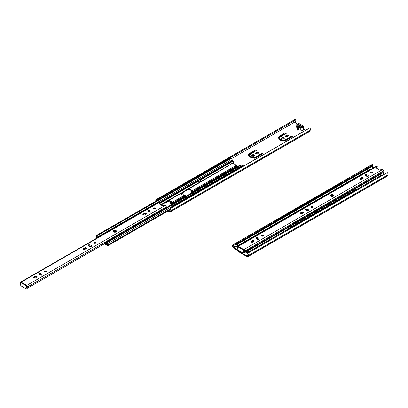 <?xml version="1.0" encoding="UTF-8"?>
<svg xmlns="http://www.w3.org/2000/svg" width="408" height="408" viewBox="0 0 408 408"><rect width="100%" height="100%" fill="white"/><g stroke="black" fill="none" stroke-linecap="round" stroke-linejoin="round"><path stroke-width="0.61" d="M308.05 210.1L306.714 210.513M248.288 252.802A1.892 1.091 60 0 1 248.533 251.149A1.892 1.091 60 0 1 248.564 251.134L247.952 250.859A2.259 1.306 60 0 1 247.84 252.588L247.773 252.899A0.867 0.5 60 0 1 247.6 253.179A0.867 0.5 60 0 1 247.166 253.139L245.8 252.348L246.065 251.966L245.8 252.348L245.8 251.853M246.876 252.44L247.284 252.623L247.376 252.272A0.745 0.428 60 0 1 247.508 252.037A1.117 0.648 -120 0 0 247.59 250.966A0.806 0.469 60 0 1 247.681 250.221A0.806 0.469 60 0 1 248.044 250.242L248.482 250.492A0.76 0.439 60 0 1 248.921 251.119A0.76 0.439 60 0 1 248.849 251.705A1.147 0.663 -120 0 0 248.798 251.731A1.147 0.663 -120 0 0 248.615 252.618M247.681 250.221L380.582 173.492A0.806 0.469 60 0 1 380.945 173.512L381.383 173.762A0.76 0.439 60 0 1 381.822 174.394A0.76 0.439 60 0 1 381.75 174.976L356.342 189.649M381.648 175.037A1.147 0.663 -120 0 0 381.511 175.889M237.691 247.508L237.257 247.365A0.699 0.403 60 0 1 236.742 246.799A0.699 0.403 60 0 1 236.788 246.172A1.147 0.663 -120 0 0 236.834 246.146A1.147 0.663 -120 0 0 236.778 244.739A0.76 0.439 60 0 1 236.824 243.943L369.725 167.214A0.76 0.439 60 0 1 370.051 167.224L370.49 167.474A0.806 0.469 60 0 1 370.943 168.723A1.117 0.648 -120 0 0 370.857 169.468M236.824 243.943A0.76 0.439 60 0 1 237.15 243.953L237.589 244.203A0.806 0.469 60 0 1 238.043 245.453A1.117 0.648 -120 0 0 237.956 246.197M237.65 246.391A2.224 1.285 60 0 1 237.68 244.928L237.063 244.494A1.892 1.091 60 0 1 237.109 246.723L237.522 246.911M247.738 253.123L247.809 252.776L248.028 252.955M248.212 252.542L247.809 252.776M248.176 252.389L247.84 252.588M248.181 252.409L247.819 252.618M370.051 167.224L237.15 243.953M370.49 167.474L237.589 244.203M370.943 168.723L338.747 187.313M284.014 218.912L238.043 245.453M380.945 173.512L248.044 250.242M381.383 173.762L248.482 250.492M287.099 229.627L248.849 251.705M337.452 198.395L337.452 198.064M333.499 200.348L333.499 200.675M329.577 202.613L329.577 202.944M325.62 204.898L325.62 205.224M321.698 207.162L321.698 207.488M317.74 209.447L317.745 209.773M314.252 211.788L314.252 211.461M310.299 213.741L310.299 214.072M306.377 216.011L306.377 216.337M302.42 218.29L302.42 218.622M298.498 220.555L298.498 220.886M294.545 222.839L294.545 223.166M292.118 224.568L292.154 223.579L292.276 224.476M292.306 223.676L347.019 192.086L292.154 223.579M345.765 193.596L345.765 193.27M341.812 195.549L341.812 195.876M294.693 223.079L293.296 223.885M298.646 220.799L297.254 221.605M302.573 218.535L301.175 219.341M306.525 216.25L305.128 217.056M310.447 213.986L309.055 214.792M313.007 212.507L314.405 211.701M317.893 209.686L316.496 210.492M321.846 207.407L320.448 208.213M325.768 205.137L324.375 205.943M329.725 202.858L328.328 203.663M333.647 200.593L332.25 201.399M336.207 199.114L337.605 198.308M341.96 195.794L340.563 196.6M344.52 194.315L345.913 193.509M347.019 192.086L346.989 192.887M284.039 219.596L284.014 218.887L338.88 187.379L284.167 218.969L284.187 219.509M286.523 218.158L285.284 218.877M290.476 215.878L289.236 216.592M293.158 214.328L294.397 213.614M297.116 212.043L298.355 211.329M301.038 209.778L302.277 209.064M304.995 207.494L306.235 206.779M309.723 204.765L308.484 205.479M313.675 202.48L312.436 203.199M316.358 200.935L317.597 200.216M320.316 198.65L321.555 197.936M324.238 196.386L325.477 195.672M328.19 194.101L329.429 193.387M332.551 191.587L333.79 190.873M336.503 189.302L337.742 188.588M338.88 187.379L338.895 187.92M306.653 209.518L305.883 209.962L306.643 209.518M311.431 207.417L312.023 207.075M306.449 210.293L307.295 209.804M312.304 207.091L311.615 207.488M307.448 209.896L306.607 210.38M237.512 248.304L237.507 248.309A1.071 0.617 -120 0 0 237.614 247.284A1.02 0.592 60 0 1 237.726 246.33L376.518 166.199A1.02 0.592 60 0 1 377.028 166.25L377.247 166.454L376.156 168.03L379.399 169.912L382.633 169.483A1.02 0.592 60 0 1 383.255 170.269A1.02 0.592 60 0 1 383.25 171.1A1.071 0.617 -120 0 0 383.357 172.252L381.062 173.579M237.726 246.33A1.02 0.592 60 0 1 238.231 246.381L243.836 249.614A1.02 0.592 60 0 1 244.463 250.4A1.02 0.592 60 0 1 244.453 251.231A1.071 0.617 -120 0 0 244.565 252.384L244.045 252.353A2.035 1.173 60 0 1 243.984 250.629L243.637 250.14M252.445 242.214L250.762 241.811C251.787 240.506 252.95 240.215 254.255 240.934L252.445 242.214M308.841 210.299L308.55 209.896C308.025 209.054 304.649 208.299 305.638 209.824C306.163 210.661 309.539 211.415 308.55 209.896L308.672 210.615M305.347 209.421L305.638 209.824M302.068 213.562L300.385 213.16C301.385 211.864 302.552 211.574 303.878 212.282L302.068 213.562M263.129 235.258A0.964 0.556 180 0 1 263.415 235.651A0.964 0.556 180 0 1 262.818 236.166A0.964 0.556 180 0 1 261.768 236.048A0.964 0.556 180 0 1 261.482 235.651A0.964 0.556 180 0 1 262.079 235.136A0.964 0.556 180 0 1 263.129 235.258M259.218 238.945L258.927 238.542C258.397 237.706 255.026 236.951 256.01 238.471C256.54 239.312 259.911 240.067 258.927 238.542L259.049 239.266M255.724 238.068L256.01 238.471M368.388 175.914L368.103 175.511C367.572 174.675 364.201 173.92 365.185 175.44C365.716 176.281 369.087 177.036 368.103 175.511L368.22 176.236M364.895 175.037L365.185 175.44M372.29 172.217A0.964 0.556 180 0 1 372.57 172.615A0.964 0.556 180 0 1 371.974 173.125A0.964 0.556 180 0 1 370.923 173.007A0.964 0.556 180 0 1 370.642 172.615A0.964 0.556 180 0 1 371.234 172.1A0.964 0.556 180 0 1 372.29 172.217M361.621 179.183L359.933 178.781C360.958 177.475 362.12 177.184 363.426 177.903L361.621 179.183M333.163 194.81A1.647 0.949 180 0 1 333.642 195.478A1.647 0.949 180 0 1 332.627 196.355A1.647 0.949 180 0 1 330.837 196.151A1.647 0.949 180 0 1 330.353 195.478A1.647 0.949 180 0 1 331.373 194.601A1.647 0.949 180 0 1 333.163 194.81M312.737 206.601A0.964 0.556 180 0 1 313.023 206.994A0.964 0.556 180 0 1 312.426 207.509A0.964 0.556 180 0 1 311.375 207.386A0.964 0.556 180 0 1 311.09 206.994A0.964 0.556 180 0 1 311.686 206.479A0.964 0.556 180 0 1 312.737 206.601M376.421 168.188L377.247 167.091L377.211 166.51M254.087 241.256C252.822 240.99 251.772 241.281 250.93 242.133M305.515 209.738L308.55 210.533M303.71 212.604C302.445 212.339 301.395 212.634 300.553 213.481M263.242 235.972A0.964 0.556 0 0 0 261.655 235.972M255.893 238.389L258.927 239.18M365.063 175.358L368.103 176.149M372.397 172.931A0.964 0.556 0 0 0 370.816 172.931M363.258 178.225C361.998 177.959 360.947 178.25 360.101 179.102M333.55 195.799A1.647 0.949 0 0 0 332 195.167A1.647 0.949 0 0 0 330.449 195.799M312.849 207.31A0.964 0.556 0 0 0 311.263 207.31M376.987 167.443A2.035 1.173 60 0 1 376.961 168.504M237.507 248.309A1.071 0.617 -120 0 0 237.512 248.309L237.808 248.788M383.25 171.1L346.958 192.051M292.148 223.696L244.453 251.231M246.585 251.216L244.565 252.384M365.808 175.109L365.206 175.455L365.808 175.109M306.255 209.488L305.658 209.834L306.26 209.488M256.632 238.139L256.035 238.486L256.632 238.139M243.637 250.665A0.607 0.347 0 0 0 243.999 250.594M238.022 246.162A0.877 0.505 60 0 1 238.19 245.591L243.153 242.724A0.877 0.505 60 0 1 243.729 242.867M245.641 251.761L246.891 252.435L247.33 251.904A0.882 0.51 60 0 0 247.37 251.884A0.882 0.51 60 0 0 247.411 250.94A0.882 0.51 60 0 0 246.585 250.318L251.45 247.488A0.882 0.51 60 0 1 252.088 247.681M245.856 251.639L246.626 251.797M246.381 251.94L246.585 250.318M238.19 245.591A0.877 0.505 60 0 1 238.767 245.733M246.891 252.435L247.421 252.129L246.891 252.435M243.637 249.502L243.637 252.261L242.77 252.761L238.119 250.073L237.808 249.538L237.808 246.779L238.369 246.458L243.637 249.502L243.081 249.824L242.989 252.781M237.808 246.779L243.081 249.824M318.087 199.935A0.658 0.377 180 0 1 318.362 199.645L319.158 199.318M333.01 196.228A1.25 0.724 0 0 0 330.99 196.228M333.423 195.957A1.867 1.076 0 0 0 333.316 195.891A1.867 1.076 0 0 0 330.577 195.957M379.307 169.856A2.616 1.51 0 0 0 378.456 169.366M377.823 168.999A1.872 1.081 0 0 0 377.023 168.535M250.089 251.761L249.803 251.598L248.701 252.547M247.886 255.831L247.641 256.785L243.928 254.873L240.098 252.659L233.065 247.274A1.902 1.097 60 0 1 232.917 244.846A1.902 1.097 60 0 1 233.157 244.764L233.468 245.473A1.127 0.648 -120 0 0 233.31 245.519A1.127 0.648 -120 0 0 233.427 246.998L239.802 251.853L243.525 254.006L247.253 256.112L247.523 255.138A1.127 0.648 -120 0 0 247.641 255.097A1.127 0.648 -120 0 0 247.477 253.557L247.794 253.215A1.902 1.097 60 0 1 248.033 255.77A1.902 1.097 60 0 1 247.886 255.831M387.416 175.292L387.212 176.205L386.325 175.924M372.728 165.092A1.127 0.648 -120 0 0 372.994 166.423L372.025 166.979M234.804 246.203L233.427 246.998M372.994 166.423L373.555 167.912M381.939 174.272L382.322 174.048A1.244 0.719 0 0 1 382.903 173.839M247.727 253.128L387.36 172.635A1.902 1.097 60 0 1 387.6 175.19L248.033 255.77M232.917 244.846L372.484 164.266A1.902 1.097 60 0 1 372.723 164.184L373.101 164.878L343.271 182.101M387.36 172.635L247.794 253.215L387.36 172.635M372.723 164.184L233.157 244.764M372.79 164.169L233.218 244.749M274.023 222.079L233.534 245.458M273.569 222.727A1.03 0.597 60 0 1 273.773 222.391A1.03 0.597 60 0 1 274.023 222.35L274.023 221.631L274.553 222.161M274.023 221.631L342.878 181.876L343.403 182.407M343.403 182.182L274.553 221.932M370.821 166.566L370.954 166.489A2.703 1.561 60 0 1 371.81 166.841A2.968 1.714 60 0 1 373.136 168.152M368.628 167.831L370.954 166.489M370.586 167.55L371.81 166.841M286.656 230.653A1.03 0.597 60 0 1 286.844 229.939A1.03 0.597 60 0 1 287.099 229.898L287.099 229.179L287.625 229.48L287.625 230.092M291.251 228.001A1.229 0.709 120 0 0 290.822 228.118A1.229 0.709 120 0 0 290.399 228.495M294.408 226.18A1.229 0.709 120 0 0 293.979 226.297A1.229 0.709 120 0 0 293.551 226.669M297.544 224.364A1.229 0.709 120 0 0 297.116 224.482A1.229 0.709 120 0 0 296.687 224.859M300.558 222.625A1.229 0.709 120 0 0 300.13 222.743A1.229 0.709 120 0 0 299.702 223.12M303.71 220.804A1.229 0.709 120 0 0 303.282 220.922A1.229 0.709 120 0 0 302.853 221.299M306.811 219.014A1.229 0.709 120 0 0 306.388 219.132A1.229 0.709 120 0 0 305.959 219.509M309.912 217.224A1.229 0.709 120 0 0 309.483 217.342A1.229 0.709 120 0 0 309.055 217.719M313.018 215.434A1.229 0.709 120 0 0 312.589 215.552A1.229 0.709 120 0 0 312.161 215.929M316.118 213.644A1.229 0.709 120 0 0 315.69 213.761A1.229 0.709 120 0 0 315.262 214.139M319.219 211.854A1.229 0.709 120 0 0 318.791 211.971A1.229 0.709 120 0 0 318.362 212.349M325.732 208.095A1.229 0.709 120 0 0 325.304 208.208A1.229 0.709 120 0 0 324.875 208.585M331.934 204.51A1.229 0.709 120 0 0 331.505 204.627A1.229 0.709 120 0 0 331.082 205.005M335.039 202.72A1.229 0.709 120 0 0 334.611 202.837A1.229 0.709 120 0 0 334.183 203.215M338.14 200.93A1.229 0.709 120 0 0 337.712 201.047A1.229 0.709 120 0 0 337.283 201.424M341.241 199.14A1.229 0.709 120 0 0 340.813 199.257A1.229 0.709 120 0 0 340.384 199.634M344.342 197.35A1.229 0.709 120 0 0 343.913 197.467A1.229 0.709 120 0 0 343.485 197.844M347.443 195.559A1.229 0.709 120 0 0 347.014 195.677A1.229 0.709 120 0 0 346.586 196.054M350.543 193.769A1.229 0.709 120 0 0 350.115 193.882A1.229 0.709 120 0 0 349.687 194.259M353.644 191.974A1.229 0.709 120 0 0 353.216 192.091A1.229 0.709 120 0 0 352.793 192.469M287.099 229.179L355.949 189.424L356.48 189.73L356.48 190.342M356.48 189.73L287.625 229.48M381.837 174.446L382.832 173.869A2.968 1.714 60 0 1 384.275 174.037A2.703 1.561 60 0 1 384.504 174.16M381.531 175.19A2.968 1.714 60 0 1 381.949 175.379L384.275 174.037M381.873 175.68A2.79 1.612 -120 0 0 381.465 175.608M381.715 174.139L382.036 174.328M234.493 244.902L236.803 244.774M234.172 246.106C235.538 246.463 236.609 246.32 237.395 245.687M236.839 244.112L234.814 244.484M100.98 235.748A0.658 0.377 180 0 1 101.255 235.457L102.051 235.13M115.903 232.04A1.25 0.724 0 0 0 113.883 232.04M116.316 231.769A1.867 1.076 0 0 0 116.209 231.708A1.867 1.076 0 0 0 113.47 231.769M26.53 285.314L26.53 288.074L25.663 288.573L21.012 285.886L20.701 285.35L20.701 282.591L21.262 282.27L26.53 285.314L25.974 285.636L25.883 288.594M20.701 282.591L25.974 285.636M20.701 284.6L20.4 284.121A1.071 0.617 -120 0 0 20.405 284.121L20.4 284.121A1.071 0.617 -120 0 0 20.507 283.096A1.02 0.592 60 0 1 20.619 282.147L159.411 202.011A1.02 0.592 60 0 1 159.921 202.062L160.125 202.297L159.018 203.781L159.712 204.235L162.42 205.79L165.526 205.3A1.02 0.592 60 0 1 166.148 206.081A1.02 0.592 60 0 1 166.143 206.912A1.071 0.617 -120 0 0 166.117 207.779M20.619 282.147A1.02 0.592 60 0 1 21.124 282.193L26.729 285.432A1.02 0.592 60 0 1 27.356 286.212A1.02 0.592 60 0 1 27.346 287.043A1.071 0.617 -120 0 0 27.458 288.196L26.938 288.165A2.035 1.173 60 0 1 26.877 286.442L26.53 285.952M35.338 278.026L33.655 277.624C34.68 276.318 35.843 276.027 37.148 276.746L35.338 278.026M91.734 246.111L91.443 245.708C90.918 244.866 87.541 244.117 88.531 245.636C89.056 246.478 92.432 247.228 91.443 245.708L91.565 246.427M88.24 245.234L88.531 245.636M84.961 249.38L83.278 248.977C84.278 247.676 85.445 247.386 86.771 248.1L84.961 249.38M46.022 271.07A0.964 0.556 180 0 1 46.308 271.468A0.964 0.556 180 0 1 45.711 271.978A0.964 0.556 180 0 1 44.661 271.861A0.964 0.556 180 0 1 44.375 271.468A0.964 0.556 180 0 1 44.972 270.953A0.964 0.556 180 0 1 46.022 271.07M42.111 274.757L41.82 274.36C41.29 273.518 37.918 272.763 38.903 274.283C39.433 275.125 42.804 275.879 41.82 274.36L41.942 275.079M38.617 273.88L38.903 274.283M151.281 211.726L150.996 211.329C150.465 210.487 147.094 209.732 148.079 211.252C148.609 212.094 151.98 212.849 150.996 211.329L151.113 212.048M147.788 210.849L148.079 211.252M155.183 208.029A0.964 0.556 180 0 1 155.463 208.427A0.964 0.556 180 0 1 154.867 208.942A0.964 0.556 180 0 1 153.816 208.82A0.964 0.556 180 0 1 153.536 208.427A0.964 0.556 180 0 1 154.127 207.912A0.964 0.556 180 0 1 155.183 208.029M144.514 214.996L142.826 214.593C143.851 213.287 145.013 212.996 146.319 213.716L144.514 214.996M116.056 230.622A1.647 0.949 180 0 1 116.535 231.29A1.647 0.949 180 0 1 115.52 232.167A1.647 0.949 180 0 1 113.73 231.963A1.647 0.949 180 0 1 113.246 231.29A1.647 0.949 180 0 1 114.266 230.413A1.647 0.949 180 0 1 116.056 230.622M95.63 242.413A0.964 0.556 180 0 1 95.916 242.806A0.964 0.556 180 0 1 95.319 243.321A0.964 0.556 180 0 1 94.268 243.199A0.964 0.556 180 0 1 93.983 242.806A0.964 0.556 180 0 1 94.579 242.291A0.964 0.556 180 0 1 95.63 242.413M159.314 204L160.14 202.904L160.104 202.327M36.98 277.068C35.715 276.803 34.665 277.093 33.823 277.945M88.409 245.55L91.443 246.345M86.603 248.416C85.338 248.151 84.288 248.446 83.446 249.293M46.135 271.784A0.964 0.556 0 0 0 44.548 271.784M38.785 274.202L41.82 274.992M147.956 211.171L150.996 211.961M155.29 208.743A0.964 0.556 0 0 0 153.709 208.743M146.151 214.037C144.891 213.772 143.84 214.062 142.994 214.914M116.443 231.611A1.647 0.949 0 0 0 114.893 230.979A1.647 0.949 0 0 0 113.342 231.611M95.742 243.127A0.964 0.556 0 0 0 94.156 243.127M159.88 203.255A2.035 1.173 60 0 1 159.859 204.316M166.143 206.912L165.674 207.182M110.864 238.828L27.346 287.043M105.774 242.979L27.458 288.196M148.701 210.921L148.099 211.268L148.701 210.921M89.148 245.3L88.551 245.647L89.153 245.3M39.525 273.952L38.928 274.298L39.525 273.952M156.167 213.527L156.167 213.195M152.215 215.48L152.215 215.806M148.293 217.744L148.293 218.071M144.335 220.029L144.335 220.356M140.413 222.294L140.413 222.62M136.461 224.579L136.461 224.905M132.967 226.919L132.967 226.593M129.015 228.873L129.015 229.204M125.093 231.137L125.093 231.469M121.135 233.422L121.135 233.748M117.213 235.686L117.213 236.018M113.261 237.971L113.261 238.298M110.833 239.7L110.869 238.711L110.996 239.608M111.022 238.808L165.735 207.218L110.869 238.711M164.48 208.728L164.48 208.396M160.528 210.681L160.528 211.007M113.409 238.211L112.011 239.017M117.361 235.931L115.969 236.737M121.288 233.667L119.891 234.472M125.241 231.382L123.843 232.188M129.163 229.118L127.77 229.923M131.723 227.639L133.12 226.833M136.609 224.818L135.211 225.624M140.561 222.533L139.169 223.339M144.488 220.269L143.091 221.075M148.441 217.989L147.043 218.795M152.363 215.72L150.97 216.526M154.923 214.246L156.32 213.44M160.675 210.921L159.278 211.726M163.236 209.447L164.628 208.641M165.735 207.218L165.704 208.019M157.595 202.511L102.729 234.014L157.437 202.429L157.61 203.051M105.239 233.289L103.999 234.008M109.191 231.01L107.952 231.724M111.879 229.459L113.118 228.74M115.831 227.174L117.071 226.46M119.753 224.91L120.992 224.196M123.711 222.625L124.95 221.911M128.438 219.897L127.199 220.611M132.391 217.612L131.152 218.331M135.074 216.061L136.313 215.347M139.031 213.782L140.27 213.068M142.953 211.517L144.192 210.798M146.906 209.233L148.15 208.519M151.266 206.718L152.505 205.999M155.219 204.434L156.458 203.72M149.093 210.951L148.323 211.395M148.894 211.726L149.736 211.237M154.153 208.947L154.469 208.508M149.889 211.329L149.048 211.813M154.744 208.524L154.127 208.911M241.026 166.209L242.026 165.633A2.968 1.714 60 0 1 243.464 165.801A2.703 1.561 60 0 1 243.693 165.923M241.72 166.806L243.464 165.801M240.904 165.903L241.23 166.092M230.01 158.324L230.143 158.253A2.703 1.561 60 0 1 230.999 158.605A2.968 1.714 60 0 1 232.443 160.104L230.117 161.451L230.551 162.614L232.121 163.521A0.658 0.377 -120 0 0 232.147 163.537A0.658 0.377 -120 0 1 232.121 163.521L232.213 163.562M232.443 160.104L232.876 161.267L233.968 162.083L233.891 162.848L233.116 163.343M158.814 199.451A1.03 0.597 60 0 1 159.018 199.114A1.03 0.597 60 0 1 159.268 199.068L159.268 198.349L228.123 158.6L228.648 159.13L230.143 158.253M229.775 159.314L230.999 158.605M95.972 238.639A0.699 0.403 60 0 1 95.977 237.935A1.147 0.663 -120 0 0 96.023 237.91A1.147 0.663 -120 0 0 95.972 236.502A0.76 0.439 60 0 1 96.013 235.707L228.914 158.977A0.76 0.439 60 0 1 229.24 158.987L229.679 159.237A0.806 0.469 60 0 1 230.132 160.487A1.117 0.648 -120 0 0 230.214 161.655L232.54 160.313M160.074 202.154L230.214 161.655L230.347 162.042L232.677 160.701M233.713 161.752C233.728 162.445 233.233 163.011 232.223 163.455M186.548 195.988L184.355 195.345C182.458 195.162 181.29 194.529 180.856 193.443L185.064 190.607L232.616 163.261M187.456 189.373L188.486 189.037C190.373 189.286 191.469 189.96 191.786 191.056L191.806 191.326M188.486 189.037L232.519 163.353L233.055 163.307L236.451 165.266L191.786 191.056L191.372 193.198M180.856 193.443L168.637 200.496C170.519 200.746 171.62 201.419 171.931 202.516L171.952 202.786M191.801 191.821L191.786 191.587C191.469 190.49 190.373 189.817 188.486 189.567L187.665 190.159L188.654 189.582M188.583 189.577L185.064 191.138L180.882 193.989M161.038 205L160.976 204.658L165.214 202.067L180.81 193.173M171.952 203.281L171.931 203.046C171.62 201.95 170.519 201.277 168.637 201.027L165.214 202.597L161.563 204.785L160.956 205.525M106.07 244.203L106.473 244.387L106.564 244.035A0.745 0.428 60 0 1 106.697 243.8A1.117 0.648 -120 0 0 106.779 242.729A0.806 0.469 60 0 1 106.871 241.985A0.806 0.469 60 0 1 107.233 242.005L107.671 242.255A0.76 0.439 60 0 1 108.11 242.882A0.76 0.439 60 0 1 108.043 243.469A1.147 0.663 -120 0 0 107.987 243.494A1.147 0.663 -120 0 0 108.038 244.897A0.699 0.403 60 0 1 108.003 245.641A0.699 0.403 60 0 1 107.564 245.545L106.906 245.004L106.998 244.54L107.712 245.075A1.892 1.091 60 0 1 107.722 242.913A1.892 1.091 60 0 1 107.758 242.898L107.141 242.622A2.259 1.306 60 0 1 107.029 244.351L106.962 244.662A0.867 0.5 60 0 1 106.794 244.943A0.867 0.5 60 0 1 106.361 244.902L104.989 244.112L105.259 243.729L104.989 244.112L104.989 243.617M236.451 165.266L237.532 166.612M184.355 195.345L171.931 202.516L171.523 204.658M168.734 201.037L167.81 201.618L168.805 201.042M167.601 200.833L168.637 200.496M166.694 207.448L166.031 207.391M106.871 241.985L239.771 165.255A0.806 0.469 60 0 1 240.134 165.276L240.572 165.526A0.76 0.439 60 0 1 241.036 166.24M200.348 179.362L230.347 162.042L230.551 162.614L232.121 163.521L185.752 190.286M200.802 181.381L200.022 180.933L198.436 181.851M198.349 180.576L198.349 181.8L200.394 180.617L201.261 181.116L199.216 182.299L197.977 181.585L197.977 180.356L198.349 180.576L200.394 179.393L200.022 179.178L197.977 180.356M96.013 235.707A0.76 0.439 60 0 1 96.339 235.717L96.778 235.967A0.806 0.469 60 0 1 97.232 237.216A1.117 0.648 -120 0 0 97.145 237.961M96.834 238.144A2.224 1.285 60 0 1 96.869 236.691L96.257 236.257A1.892 1.091 60 0 1 96.441 238.369M107.401 244.305L106.998 244.54M229.24 158.987L96.339 235.717M229.679 159.237L96.778 235.967M230.132 160.487L157.463 202.439M102.729 234.044L97.232 237.216M197.977 180.734L160.145 202.572M240.134 165.276L107.233 242.005M240.572 165.526L107.671 242.255M172.339 206.346L108.043 243.469M170.116 209.054L108.038 244.897M200.394 180.617L200.394 179.393M97.216 237.925A0.877 0.505 60 0 1 97.379 237.354L102.342 234.488A0.877 0.505 60 0 1 102.745 234.513M104.831 243.525L106.085 244.198L106.519 243.668A0.882 0.51 60 0 0 106.559 243.647A0.882 0.51 60 0 0 106.6 242.704A0.882 0.51 60 0 0 105.774 242.082L110.639 239.251A0.882 0.51 60 0 1 110.849 239.21M111.007 239.256A0.882 0.51 60 0 1 111.277 239.445M105.05 243.403L105.82 243.561M105.57 243.704L105.774 242.082M97.379 237.354A0.877 0.505 60 0 1 97.956 237.492M106.085 244.198L106.616 243.892L106.085 244.198M171.88 207.055A1.03 0.597 60 0 1 172.089 206.662A1.03 0.597 60 0 1 172.339 206.616L172.339 205.897L172.87 206.203L172.87 206.815M176.496 204.719A1.229 0.709 120 0 0 176.067 204.836A1.229 0.709 120 0 0 175.639 205.214M179.653 202.898A1.229 0.709 120 0 0 179.224 203.016A1.229 0.709 120 0 0 178.796 203.393M182.789 201.088A1.229 0.709 120 0 0 182.361 201.205A1.229 0.709 120 0 0 181.932 201.583M185.803 199.349A1.229 0.709 120 0 0 185.375 199.466A1.229 0.709 120 0 0 184.946 199.844M188.955 197.528A1.229 0.709 120 0 0 188.527 197.645A1.229 0.709 120 0 0 188.098 198.023M192.056 195.738A1.229 0.709 120 0 0 191.627 195.855A1.229 0.709 120 0 0 191.199 196.233M195.157 193.948A1.229 0.709 120 0 0 194.728 194.065A1.229 0.709 120 0 0 194.3 194.443M198.263 192.158A1.229 0.709 120 0 0 197.834 192.27A1.229 0.709 120 0 0 197.406 192.647M201.363 190.363A1.229 0.709 120 0 0 200.935 190.48A1.229 0.709 120 0 0 200.506 190.857M204.459 188.578A1.229 0.709 120 0 0 204.036 188.69A1.229 0.709 120 0 0 203.607 189.067M210.977 184.814A1.229 0.709 120 0 0 210.548 184.931A1.229 0.709 120 0 0 210.12 185.309M217.178 181.234A1.229 0.709 120 0 0 216.75 181.351A1.229 0.709 120 0 0 216.322 181.728M220.279 179.444A1.229 0.709 120 0 0 219.851 179.561A1.229 0.709 120 0 0 219.422 179.938M223.38 177.653A1.229 0.709 120 0 0 222.952 177.771A1.229 0.709 120 0 0 222.523 178.148M226.486 175.863A1.229 0.709 120 0 0 226.058 175.976A1.229 0.709 120 0 0 225.629 176.353M229.587 174.068A1.229 0.709 120 0 0 229.158 174.185A1.229 0.709 120 0 0 228.73 174.563M232.688 172.278A1.229 0.709 120 0 0 232.259 172.395A1.229 0.709 120 0 0 231.831 172.773M235.788 170.488A1.229 0.709 120 0 0 235.36 170.605A1.229 0.709 120 0 0 234.931 170.983M238.889 168.698A1.229 0.709 120 0 0 238.461 168.815A1.229 0.709 120 0 0 238.032 169.192M172.339 205.897L241.194 166.148L241.72 166.449L241.72 167.061M241.72 166.449L172.87 206.203M228.648 158.901L159.793 198.885M159.268 198.349L159.793 198.655M299.263 125.98A1.025 0.592 60 0 1 299.069 125.368L297.585 124.511L298.268 124.119L299.712 124.95A1.04 0.852 -60 0 0 299.666 124.996M296.988 125.771L296.988 128.535A1.346 0.78 0 0 0 297.391 129.091L298.727 129.861A1.193 0.689 0 0 0 300.278 129.968A1.867 1.076 0 0 0 302.277 130.132A1.867 1.076 0 0 0 303.368 129.152L303.368 126.388A1.867 1.076 0 0 0 302.129 125.373L301.966 125.317A2.616 1.51 0 0 0 300.538 124.486L300.41 124.404A1.872 1.081 0 0 0 298.34 123.66A1.872 1.081 0 0 0 296.754 124.731A1.872 1.081 0 0 0 297.157 125.399A1.346 0.78 0 0 0 296.988 125.771A1.346 0.78 0 0 0 297.391 126.327L298.727 127.097A1.193 0.689 0 0 0 300.278 127.199A1.867 1.076 0 0 0 302.277 127.367A1.867 1.076 0 0 0 303.368 126.388M296.754 124.731L296.754 127.495A1.872 1.081 0 0 0 296.988 128.02M297.452 125.934L299.406 127.061L299.875 126.791A15.871 9.16 180 0 1 297.922 125.664L297.452 125.934M301.089 125.817A1.04 0.852 -60 0 0 301.104 125.756A1.097 0.632 0 0 0 301.165 125.552A1.097 0.632 0 0 0 299.712 124.95M301.104 125.756L302.547 126.587L301.869 126.985L300.426 126.148A1.097 0.632 0 0 1 298.972 125.552A1.097 0.632 0 0 1 299.028 125.348M300.278 129.968L300.278 127.199M297.391 126.327L297.391 129.091A0.989 0.571 0 0 0 296.876 129.586A0.989 0.571 0 0 0 297.167 129.989A0.989 0.571 0 0 0 298.727 129.861L298.727 127.097M297.922 125.664L297.922 126.2M297.712 124.583L298.268 124.45M298.289 124.511L298.615 124.389L302.343 126.709M301.69 126.883L297.886 124.685M156.953 200.134L157.483 200.216M158.126 199.849L157.595 199.767M172.263 206.831L171.161 207.784M170.197 210.248L169.983 210.375A1.127 0.648 -120 0 0 170.1 210.329A1.127 0.648 -120 0 0 169.942 208.794L309.825 127.872L170.253 208.447A1.902 1.097 60 0 1 170.493 211.002A1.902 1.097 60 0 1 170.345 211.064L170.105 212.017L167.974 211.018M309.881 130.529L309.672 131.442L170.105 212.017M292.368 136.823L291.531 136.869L285.625 140.281C283.79 142.198 280.423 139.873 279.052 138.48L279.052 137.843L286.61 133.008C285.299 132.768 284.014 133.202 282.759 134.314C280.648 135.242 278.975 136.42 277.736 137.843C278.766 139.786 281.122 140.867 284.82 141.076L292.653 136.501L291.531 136.231L285.625 139.643C283.79 141.561 280.423 139.235 279.052 137.843M286.319 133.334C283.075 134.528 280.235 136.139 277.797 138.164M288.262 135.941C287.191 135.65 286.299 135.854 285.58 136.568L285.467 136.639M284.167 138.567A1.362 0.785 0 0 0 282.928 138.098A1.362 0.785 0 0 0 281.683 138.567M262.594 154.015L261.757 154.061L255.847 157.473C254.011 159.39 250.65 157.065 249.278 155.672L249.278 155.035L256.831 150.2C255.525 149.955 254.24 150.394 252.986 151.506C250.874 152.434 249.201 153.612 247.962 155.035C248.992 156.978 251.348 158.054 255.041 158.268L262.88 153.694L261.757 153.423L255.847 156.835C254.011 158.753 250.65 156.427 249.278 155.035M256.545 150.521C253.302 151.72 250.461 153.331 248.018 155.351M258.488 153.133C257.417 152.837 256.525 153.046 255.806 153.755L255.694 153.831M254.393 155.754A1.362 0.785 0 0 0 253.154 155.29A1.362 0.785 0 0 0 251.909 155.754M182.575 193.229L181.126 193.632M166.454 202.103L165.832 202.46M171.513 203.317A0.923 0.53 0 0 0 170.039 203.317M298.681 129.907A0.989 0.571 0 0 0 297.05 129.907M302.002 130.188A0.821 0.474 0 0 0 303.149 130.223L304.781 129.285A1.244 0.719 0 0 1 306.571 129.239L306.903 129.433M168.524 210.701L169.713 211.344L169.983 210.375M295.193 120.324A1.127 0.648 -120 0 0 295.458 121.655L231.219 158.743M295.458 121.655L295.749 122.976L297.366 123.93M296.754 126.541A0.821 0.474 0 0 0 296.555 126.847A0.821 0.474 0 0 0 296.754 127.158M285.58 135.93L285.294 136.323C286.482 137.042 287.533 136.813 288.436 135.624C287.569 134.921 286.615 135.023 285.58 135.93M281.964 138.802A1.362 0.785 0 0 0 283.448 138.97A1.362 0.785 0 0 0 284.284 138.246A1.362 0.785 0 0 0 282.928 137.46A1.362 0.785 0 0 0 281.566 138.246A1.362 0.785 0 0 0 281.964 138.802M255.806 153.117L255.52 153.51C256.709 154.234 257.754 154 258.662 152.816C257.795 152.108 256.841 152.209 255.806 153.117M252.19 155.994A1.362 0.785 0 0 0 253.674 156.162A1.362 0.785 0 0 0 254.51 155.438A1.362 0.785 0 0 0 253.154 154.652A1.362 0.785 0 0 0 251.792 155.438A1.362 0.785 0 0 0 252.19 155.994M165.668 202.368L166.668 202.414L168.994 201.067M181.178 194.04L182.861 192.907L182.554 192.586M185.033 195.473A1.362 0.785 0 0 0 184.11 194.805A1.362 0.785 0 0 0 182.677 195.014M170.126 203.373A0.923 0.53 0 0 0 171.125 203.49A0.923 0.53 0 0 0 171.697 202.995A0.923 0.53 0 0 0 170.774 202.465A0.923 0.53 0 0 0 169.856 202.995A0.923 0.53 0 0 0 170.126 203.373M170.192 208.361L309.825 127.872A1.902 1.097 60 0 1 310.06 130.422L170.493 211.002M155.086 201.603A1.902 1.097 60 0 1 155.377 200.078L294.948 119.498A1.902 1.097 60 0 1 295.188 119.416L295.565 120.11L228.511 158.824M155.377 200.078A1.902 1.097 60 0 1 155.616 199.996L155.933 200.705A1.127 0.648 -120 0 0 155.769 200.756A1.127 0.648 -120 0 0 155.54 201.338M295.188 119.416L155.616 199.996M295.249 119.406L155.683 199.986M159.268 198.803L155.994 200.69M371.841 172.712L371.158 173.104M366.991 175.511L366.149 175.996M362.697 177.99L360.453 179.285M262.012 235.793L261.676 235.987M257.535 238.379L256.693 238.864M252.929 241.036L250.971 242.168M371.229 172.737L370.846 172.956M366.71 175.348L365.864 175.833M362.105 178.005L360.147 179.138M262.655 235.748L261.977 236.14M257.815 238.542L256.974 239.027M253.521 241.021L251.282 242.316M237.614 246.432L237.109 246.723M237.563 246.529L237.13 246.779M306.821 209.559L306.005 210.033M377.028 166.25L238.231 246.381M382.633 169.483L243.836 249.614M243.081 252.583L243.637 252.261M25.974 288.395L26.53 288.074M159.921 202.062L21.124 282.193M165.526 205.3L26.729 285.432M149.267 210.992L148.446 211.466M200.394 179.699L232.723 161.032M200.394 180.02L232.876 161.267M236.982 165.929L191.74 192.051M181.412 192.795L165.903 201.746M185.869 195.927L171.794 204.051M185.462 195.672L171.89 203.51M161.563 204.255L160.655 204.775M237.16 166.311L191.643 192.591M197.977 181.417L159.911 203.393M197.977 181.091L160.104 202.954M261.757 154.061L261.757 153.423M291.531 136.869L291.531 136.231M371.316 172.717L370.872 172.977M366.736 175.364L365.894 175.848M362.187 177.99L360.172 179.153M262.109 235.768L261.701 236.002M257.565 238.394L256.719 238.879M253.011 241.021L250.996 242.184M245.754 252.272L245.754 251.741M377.252 167.066L377.252 166.428M247.641 256.785L387.212 176.205M386.82 175.532L247.253 256.112M368.551 167.851L370.877 166.51M287.099 229.796L286.844 229.939M160.145 202.878L160.145 202.24M149.088 210.946L148.318 211.39M228.648 159.089L230.066 158.273M160.961 204.632L160.686 204.796M170.325 209.661L108.003 245.641M104.943 244.035L104.943 243.505M298.381 124.389L297.825 124.71M309.284 130.764L169.713 211.344"/></g></svg>
